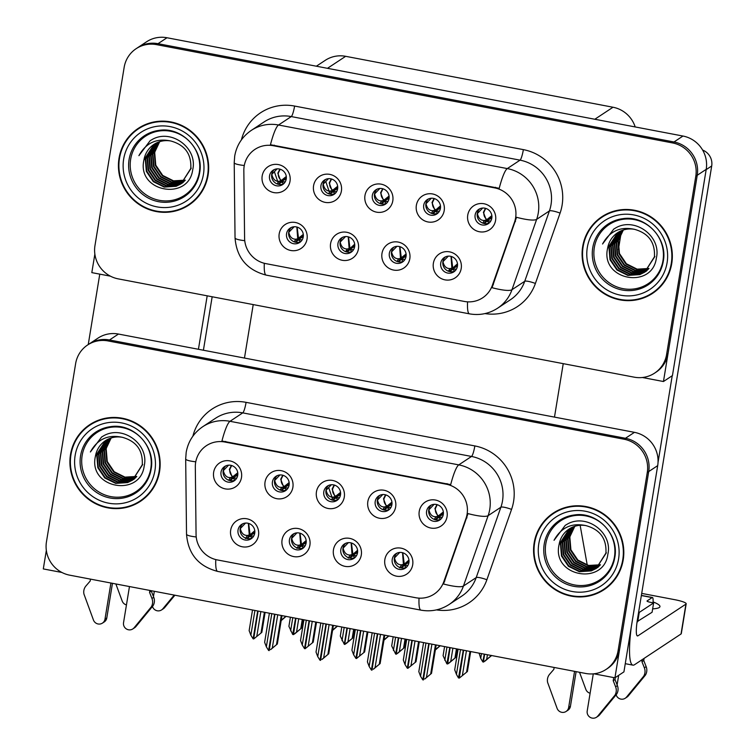 <?xml version="1.0" encoding="UTF-8"?>
<svg xmlns="http://www.w3.org/2000/svg" width="755" height="755" viewBox="0 0 755 755"><rect width="100%" height="100%" fill="white"/><g stroke="black" fill="none" stroke-linecap="round" stroke-linejoin="round"><path stroke-width="1.13" d="M323.81 491.684A8.616 8.39 -123.5 0 0 336.909 500.461A8.616 8.39 -123.5 0 0 336.721 486.192A8.616 8.39 -123.5 0 0 323.81 491.684M337.929 499.668A8.616 8.39 56.5 0 1 328.548 485.465M316.449 491.816A14.354 13.986 -123.5 0 0 328.066 508.464A14.354 13.986 -123.5 0 0 344.28 497.111A14.354 13.986 -123.5 0 0 332.653 480.463A14.354 13.986 -123.5 0 0 316.449 491.816M340.826 549.593A8.616 8.39 -123.5 0 0 353.925 558.37A8.616 8.39 -123.5 0 0 353.736 544.091A8.616 8.39 -123.5 0 0 340.826 549.593M354.944 557.567A8.616 8.39 56.5 0 1 345.564 543.364M333.465 549.716A14.354 13.986 -123.5 0 0 345.082 566.363A14.354 13.986 -123.5 0 0 361.296 555.019A14.354 13.986 -123.5 0 0 349.669 538.372A14.354 13.986 -123.5 0 0 333.465 549.716M375.207 501.48A8.616 8.39 -123.5 0 0 388.306 510.257A8.616 8.39 -123.5 0 0 388.108 495.978A8.616 8.39 -123.5 0 0 375.207 501.48M389.325 509.455A8.616 8.39 56.5 0 1 379.935 495.252M367.836 501.603A14.354 13.986 -123.5 0 0 379.463 518.251A14.354 13.986 -123.5 0 0 395.667 506.907A14.354 13.986 -123.5 0 0 384.05 490.259A14.354 13.986 -123.5 0 0 367.836 501.603M426.594 511.267A8.616 8.39 -123.5 0 0 439.693 520.044A8.616 8.39 -123.5 0 0 439.504 505.765A8.616 8.39 -123.5 0 0 426.594 511.267M440.712 519.251A8.616 8.39 56.5 0 1 431.332 505.048M419.233 511.39A14.354 13.986 -123.5 0 0 430.86 528.047A14.354 13.986 -123.5 0 0 447.064 516.694A14.354 13.986 -123.5 0 0 435.446 500.046A14.354 13.986 -123.5 0 0 419.233 511.39M272.413 481.898A8.616 8.39 -123.5 0 0 285.513 490.674A8.616 8.39 -123.5 0 0 285.324 476.396A8.616 8.39 -123.5 0 0 272.413 481.898M286.532 489.872A8.616 8.39 56.5 0 1 277.151 475.669M265.052 482.02A14.354 13.986 -123.5 0 0 276.679 498.668A14.354 13.986 -123.5 0 0 292.883 487.324A14.354 13.986 -123.5 0 0 281.256 470.676A14.354 13.986 -123.5 0 0 265.052 482.02M221.026 472.111A8.616 8.39 -123.5 0 0 234.126 480.888A8.616 8.39 -123.5 0 0 233.927 466.609A8.616 8.39 -123.5 0 0 221.026 472.111M235.145 480.086A8.616 8.39 56.5 0 1 225.754 465.882M213.656 472.234A14.354 13.986 -123.5 0 0 225.283 488.881A14.354 13.986 -123.5 0 0 241.487 477.537A14.354 13.986 -123.5 0 0 229.869 460.89A14.354 13.986 -123.5 0 0 213.656 472.234M238.042 530.01A8.616 8.39 -123.5 0 0 251.141 538.787A8.616 8.39 -123.5 0 0 250.943 524.508A8.616 8.39 -123.5 0 0 238.042 530.01M252.161 537.985A8.616 8.39 56.5 0 1 242.77 523.781M230.681 530.133A14.354 13.986 -123.5 0 0 242.298 546.78A14.354 13.986 -123.5 0 0 258.503 535.437A14.354 13.986 -123.5 0 0 246.885 518.789A14.354 13.986 -123.5 0 0 230.681 530.133M289.429 539.797A8.616 8.39 -123.5 0 0 302.529 548.574A8.616 8.39 -123.5 0 0 302.34 534.304A8.616 8.39 -123.5 0 0 289.429 539.797M303.548 547.781A8.616 8.39 56.5 0 1 294.167 533.577M282.068 539.929A14.354 13.986 -123.5 0 0 293.695 556.577A14.354 13.986 -123.5 0 0 309.899 545.223A14.354 13.986 -123.5 0 0 298.282 528.576A14.354 13.986 -123.5 0 0 282.068 539.929M392.223 559.38A8.616 8.39 -123.5 0 0 405.322 568.156A8.616 8.39 -123.5 0 0 405.133 553.877A8.616 8.39 -123.5 0 0 392.223 559.38M406.341 567.364A8.616 8.39 56.5 0 1 396.951 553.16M384.861 559.502A14.354 13.986 -123.5 0 0 396.479 576.159A14.354 13.986 -123.5 0 0 412.692 564.806A14.354 13.986 -123.5 0 0 401.065 548.158A14.354 13.986 -123.5 0 0 384.861 559.502M195.649 462.447A25.84 25.179 -123.5 0 0 195.319 466.901L196.064 534.408A25.84 25.179 -123.5 0 0 217.327 559.927L415.769 597.734A25.84 25.179 -123.5 0 0 434.144 594.091A25.84 25.179 -123.5 0 0 443.846 581.605L465.995 518.458A25.84 25.179 -123.5 0 0 446.167 484.191L224.82 442.024A25.84 25.179 -123.5 0 0 206.445 445.658A25.84 25.179 -123.5 0 0 195.649 462.447M46.338 550.386L43.299 568.921L61.872 572.46M593.883 673.8L614.938 677.811L648.715 471.573A28.718 27.982 -123.5 0 0 625.461 438.277L109.484 339.986A28.718 27.982 -123.5 0 0 89.071 344.025A28.718 27.982 -123.5 0 1 109.484 339.986L625.461 438.277A28.718 27.982 -123.5 0 1 648.715 471.573L619.525 649.819A28.718 27.982 -123.5 0 1 607.52 668.477L606.086 669.421A28.718 27.982 -123.5 0 0 618.081 650.772L647.271 472.526A28.718 27.982 -123.5 0 0 624.026 439.221L108.05 340.93A28.718 27.982 -123.5 0 0 87.637 344.969A28.718 27.982 -123.5 0 0 75.632 363.627L46.451 541.873A28.718 27.982 -123.5 0 0 69.696 575.168L585.672 673.46A28.718 27.982 -123.5 0 0 606.086 669.421M614.938 677.811L623.923 671.874L657.69 465.637A28.718 27.982 -123.5 0 0 634.445 432.341L118.469 334.05A28.718 27.982 -123.5 0 0 98.056 338.089L87.637 344.969M405.331 566.09L403.84 565.806M302.547 546.507L301.056 546.224M251.151 536.72L249.66 536.437M234.144 478.812L232.644 478.528M285.532 488.608L284.031 488.325M439.712 517.977L438.211 517.694M388.325 508.19L386.824 507.898M353.944 556.293L352.443 556.01M336.928 498.394L335.428 498.111M253.218 304.595L244.469 358.049M580.142 525.291L587.248 565.127M372.328 195.394A8.616 8.39 -123.5 0 0 385.427 204.171A8.616 8.39 -123.5 0 0 385.239 189.892A8.616 8.39 -123.5 0 0 372.328 195.394M386.447 203.369A8.616 8.39 56.5 0 1 377.066 189.165M364.967 195.517A14.354 13.986 -123.5 0 0 376.594 212.164A14.354 13.986 -123.5 0 0 392.798 200.821A14.354 13.986 -123.5 0 0 381.171 184.173A14.354 13.986 -123.5 0 0 364.967 195.517M389.344 253.293A8.616 8.39 -123.5 0 0 402.443 262.07A8.616 8.39 -123.5 0 0 402.255 247.791A8.616 8.39 -123.5 0 0 389.344 253.293M403.463 261.268A8.616 8.39 56.5 0 1 394.082 247.064M381.983 253.416A14.354 13.986 -123.5 0 0 393.61 270.064A14.354 13.986 -123.5 0 0 409.814 258.72A14.354 13.986 -123.5 0 0 398.196 242.072A14.354 13.986 -123.5 0 0 381.983 253.416M423.725 205.181A8.616 8.39 -123.5 0 0 436.824 213.958A8.616 8.39 -123.5 0 0 436.635 199.679A8.616 8.39 -123.5 0 0 423.725 205.181M437.843 213.155A8.616 8.39 56.5 0 1 428.462 198.961M416.364 205.303A14.354 13.986 -123.5 0 0 427.981 221.961A14.354 13.986 -123.5 0 0 444.195 210.607A14.354 13.986 -123.5 0 0 432.568 193.959A14.354 13.986 -123.5 0 0 416.364 205.303M475.121 214.967A8.616 8.39 -123.5 0 0 488.221 223.744A8.616 8.39 -123.5 0 0 488.023 209.475A8.616 8.39 -123.5 0 0 475.121 214.967M489.24 222.952A8.616 8.39 56.5 0 1 479.85 208.748M467.751 215.099A14.354 13.986 -123.5 0 0 479.378 231.747A14.354 13.986 -123.5 0 0 495.582 220.403A14.354 13.986 -123.5 0 0 483.964 203.746A14.354 13.986 -123.5 0 0 467.751 215.099M320.941 185.598A8.616 8.39 -123.5 0 0 334.031 194.375A8.616 8.39 -123.5 0 0 333.842 180.105A8.616 8.39 -123.5 0 0 320.941 185.598M335.06 193.582A8.616 8.39 56.5 0 1 325.669 179.379M313.57 185.73A14.354 13.986 -123.5 0 0 325.197 202.378A14.354 13.986 -123.5 0 0 341.402 191.024A14.354 13.986 -123.5 0 0 329.784 174.377A14.354 13.986 -123.5 0 0 313.57 185.73M269.544 175.811A8.616 8.39 -123.5 0 0 282.644 184.588A8.616 8.39 -123.5 0 0 282.455 170.309A8.616 8.39 -123.5 0 0 269.544 175.811M283.663 183.786A8.616 8.39 56.5 0 1 274.273 169.582M262.183 175.934A14.354 13.986 -123.5 0 0 273.801 192.582A14.354 13.986 -123.5 0 0 290.014 181.238A14.354 13.986 -123.5 0 0 278.387 164.59A14.354 13.986 -123.5 0 0 262.183 175.934M286.56 233.71A8.616 8.39 -123.5 0 0 299.659 242.487A8.616 8.39 -123.5 0 0 299.471 228.208A8.616 8.39 -123.5 0 0 286.56 233.71M300.679 241.694A8.616 8.39 56.5 0 1 291.298 227.491M279.199 233.842A14.354 13.986 -123.5 0 0 290.817 250.49A14.354 13.986 -123.5 0 0 307.03 239.137A14.354 13.986 -123.5 0 0 295.403 222.489A14.354 13.986 -123.5 0 0 279.199 233.842M337.957 243.497A8.616 8.39 -123.5 0 0 351.056 252.283A8.616 8.39 -123.5 0 0 350.858 238.004A8.616 8.39 -123.5 0 0 337.957 243.497M352.075 251.481A8.616 8.39 56.5 0 1 342.685 237.278M330.586 243.629A14.354 13.986 -123.5 0 0 342.213 260.277A14.354 13.986 -123.5 0 0 358.417 248.933A14.354 13.986 -123.5 0 0 346.8 232.285A14.354 13.986 -123.5 0 0 330.586 243.629M440.741 263.08A8.616 8.39 -123.5 0 0 453.84 271.857A8.616 8.39 -123.5 0 0 453.651 257.587A8.616 8.39 -123.5 0 0 440.741 263.08M454.859 271.064A8.616 8.39 56.5 0 1 445.478 256.86M433.379 263.212A14.354 13.986 -123.5 0 0 444.997 279.86A14.354 13.986 -123.5 0 0 461.211 268.506A14.354 13.986 -123.5 0 0 449.584 251.859A14.354 13.986 -123.5 0 0 433.379 263.212M244.167 166.157A25.84 25.179 -123.5 0 0 243.837 170.602L244.592 238.108A25.84 25.179 -123.5 0 0 265.845 263.627L464.287 301.434A25.84 25.179 -123.5 0 0 482.662 297.8A25.84 25.179 -123.5 0 0 492.364 285.305L514.514 222.168A25.84 25.179 -123.5 0 0 494.695 187.891L273.348 145.724A25.84 25.179 -123.5 0 0 254.973 149.367A25.84 25.179 -123.5 0 0 244.167 166.157M94.856 254.086L91.817 272.621L110.39 276.16M642.401 377.509L663.456 381.52L697.233 175.273A28.718 27.982 -123.5 0 0 673.988 141.978L158.012 43.686A28.718 27.982 -123.5 0 0 137.589 47.725A28.718 27.982 -123.5 0 1 158.012 43.686L673.988 141.978A28.718 27.982 -123.5 0 1 697.233 175.273L668.043 353.519A28.718 27.982 -123.5 0 1 656.048 372.177L654.604 373.13A28.718 27.982 -123.5 0 0 666.608 354.473L695.799 176.226A28.718 27.982 -123.5 0 0 672.545 142.931L156.568 44.639A28.718 27.982 -123.5 0 0 136.155 48.679A28.718 27.982 -123.5 0 0 124.16 67.327L94.97 245.573A28.718 27.982 -123.5 0 0 118.214 278.869L634.191 377.17A28.718 27.982 -123.5 0 0 654.604 373.13M663.456 381.52L672.441 375.584L706.218 169.337A28.718 27.982 -123.5 0 0 682.964 136.042L166.987 37.75A28.718 27.982 -123.5 0 0 146.574 41.789L136.155 48.679M316.364 66.204L325.226 60.353A28.718 27.982 56.5 0 1 345.648 56.314L613.003 107.238A28.718 27.982 56.5 0 1 635.2 126.944M621.016 233.578L618.402 249.556M453.764 269.771L452.349 269.507M350.981 250.198L349.556 249.924M299.584 240.401L298.168 240.137M282.615 182.512L281.153 182.229M334.012 192.298L332.549 192.025M488.192 221.668L486.73 221.394M436.796 211.881L435.333 211.608M402.368 259.984L400.952 259.711M385.399 202.095L383.946 201.811M70.508 454.548A45.942 44.771 -123.5 0 0 90.713 500.848A45.942 44.771 -123.5 0 0 140.364 501.367A45.942 44.771 -123.5 0 0 159.56 471.516A45.942 44.771 -123.5 0 0 139.354 425.225A45.942 44.771 -123.5 0 0 89.703 424.706A45.942 44.771 -123.5 0 0 70.508 454.548M129.945 505.907A45.942 44.771 -123.5 0 0 141.081 500.886M534.163 542.873A45.942 44.771 -123.5 0 0 554.368 589.164A45.942 44.771 -123.5 0 0 604.019 589.693A45.942 44.771 -123.5 0 0 623.215 559.842A45.942 44.771 -123.5 0 0 603.009 513.551A45.942 44.771 -123.5 0 0 553.358 513.032A45.942 44.771 -123.5 0 0 534.163 542.873M593.6 594.232A45.942 44.771 -123.5 0 0 604.736 589.211M221.932 441.024L450.697 484.606A33.503 5.464 -79.2 0 1 458.766 464.882A38.288 37.306 56.5 0 1 489.759 509.276A38.288 37.306 56.5 0 1 488.136 515.646L463.457 586.012A38.288 37.306 56.5 0 1 449.083 604.51L461.834 596.082A38.288 37.306 -123.5 0 0 476.207 577.584L500.886 507.218A38.288 37.306 -123.5 0 0 502.519 500.848A38.288 37.306 -123.5 0 0 471.516 456.454L242.751 412.872A38.288 37.306 -123.5 0 0 215.534 418.261L202.774 426.688A38.288 37.306 56.5 0 1 230.001 421.299A33.503 5.464 100.8 0 0 221.932 441.024M192.884 436.182A47.858 46.631 56.5 0 1 246.083 402.349L474.848 445.931A47.858 46.631 56.5 0 1 513.589 501.424A47.858 46.631 56.5 0 1 511.56 509.398A9.57 1.727 -160.7 0 0 500.886 507.218L488.136 515.646A33.503 6.059 19.3 0 1 468.015 513.598L443.515 584.002A33.503 6.059 19.3 0 0 463.457 586.012L476.207 577.584A9.57 1.727 -160.7 0 1 486.881 579.755A47.858 46.631 56.5 0 1 436.466 609.889M554.085 512.56A45.942 44.771 -123.5 0 0 545.091 520.827M90.421 424.234A45.942 44.771 -123.5 0 0 81.436 432.502M119.026 158.257A45.942 44.771 -123.5 0 0 139.231 204.548A45.942 44.771 -123.5 0 0 188.882 205.067A45.942 44.771 -123.5 0 0 208.078 175.217A45.942 44.771 -123.5 0 0 187.872 128.926A45.942 44.771 -123.5 0 0 138.222 128.407A45.942 44.771 -123.5 0 0 119.026 158.257M178.463 209.607A45.942 44.771 -123.5 0 0 189.599 204.586M582.681 246.583A45.942 44.771 -123.5 0 0 602.896 292.874A45.942 44.771 -123.5 0 0 652.537 293.393A45.942 44.771 -123.5 0 0 671.742 263.542A45.942 44.771 -123.5 0 0 651.527 217.251A45.942 44.771 -123.5 0 0 601.877 216.732A45.942 44.771 -123.5 0 0 582.681 246.583M642.118 297.932A45.942 44.771 -123.5 0 0 653.254 292.912M270.45 144.734L499.215 188.306A33.503 5.464 -79.2 0 1 507.284 168.582A38.288 37.306 56.5 0 1 538.277 212.976A38.288 37.306 56.5 0 1 536.654 219.356L511.975 289.712A38.288 37.306 56.5 0 1 497.602 308.21L510.361 299.782A38.288 37.306 -123.5 0 0 524.734 281.285L549.413 210.928A38.288 37.306 -123.5 0 0 551.037 204.548A38.288 37.306 -123.5 0 0 520.044 160.154L291.27 116.572A38.288 37.306 -123.5 0 0 264.052 121.961L251.302 130.388A38.288 37.306 56.5 0 1 278.519 125A33.503 5.464 100.8 0 0 270.45 144.734M241.402 139.883A47.858 46.631 56.5 0 1 294.601 106.059L523.366 149.632A47.858 46.631 56.5 0 1 562.107 205.133A47.858 46.631 56.5 0 1 560.078 213.099A9.57 1.727 -160.7 0 0 549.413 210.928L536.654 219.356A33.503 6.059 19.3 0 1 516.533 217.298L492.034 287.702A33.503 6.059 19.3 0 0 511.975 289.712L524.734 281.285A9.57 1.727 -160.7 0 1 535.399 283.455A47.858 46.631 56.5 0 1 484.984 313.589M602.603 216.26A45.942 44.771 -123.5 0 0 593.619 224.537M138.948 127.935A45.942 44.771 -123.5 0 0 129.964 136.211M399.64 567.873L401.452 567.524L403.444 564.457L402.528 552.707M399.744 552.443L394.525 557.926C395.554 562.617 397.923 564.919 401.632 564.816L404.274 564.145L408.965 560.097M408.983 562.116L405.001 564.759L405.161 565.486L407.945 565.344M402.83 552.792L404.274 564.145L401.452 567.524M405.001 564.759L408.993 561.975M402.16 567.25L405.01 564.797M405.935 563.994L409.031 561.314M408.191 562.815L405.275 564.334M424.688 678.99L431.511 673.375L436.163 644.978M429.123 643.637L423.376 679.962M431.907 644.175L426.471 677.348M435.446 644.846L430.69 673.922M424.81 679.009L431.511 673.375M425.971 643.043L420.535 676.225L422.809 679.859L428.755 643.571M423.574 642.581L418.817 671.657L420.535 676.225M460.493 649.611L456.435 674.375L458.511 677.971L463.268 650.149M467.411 671.525L459.276 678.113L467.411 671.525L470.686 651.556M463.645 650.215L459.276 678.113M458.096 649.158L454.718 669.808L456.435 674.375M462.371 675.508L466.43 650.744M469.969 651.423L466.59 672.073M439.391 516.675L436.541 519.138L434.814 519.61M435.833 519.412L437.825 516.345L436.012 516.694C432.445 516.986 430.076 514.693 428.897 509.814L434.144 504.331M442.336 517.203L439.552 517.383L439.382 516.637L443.364 513.947M436.937 504.604L434.908 508.634L437.825 516.345L443.336 511.947M443.374 513.806L439.382 516.637M443.402 513.202L440.307 515.882M439.655 516.222L442.477 514.75M348.253 558.087L350.056 557.728L352.057 554.67L351.132 542.911M348.348 542.656L343.129 548.13C344.157 552.83 346.536 555.123 350.245 555.029L352.878 554.359L357.568 550.301M357.587 552.32L353.604 554.963L354.359 557.803L353.774 555.708L356.549 555.548M351.434 542.996L352.878 554.359L350.056 557.728M353.604 554.963L357.596 552.188M350.764 557.464L353.614 555M354.539 554.208L357.634 551.527M356.804 553.019L353.887 554.548M373.291 669.194L380.124 663.579L384.767 635.191M377.726 633.851L371.979 670.176M380.511 634.379L375.075 667.562M384.059 635.059L379.293 664.126M373.423 669.223L380.124 663.579M374.574 633.247L369.138 666.429L371.413 670.062L377.358 633.775M372.177 632.794L367.421 661.861L369.138 666.429M296.857 548.29L298.669 547.941L300.66 544.884L299.744 533.124M296.951 532.86L291.732 538.343C292.77 543.043 295.139 545.337 298.848 545.233L301.49 544.563L306.171 540.514M306.19 542.534L302.208 545.176L302.377 545.903L305.152 545.761M300.046 533.209L301.49 544.563L298.669 547.941M302.208 545.176L306.209 542.392M299.376 547.677L302.217 545.214M303.142 544.412L306.237 541.741M305.407 543.232L302.491 544.761M321.894 659.408L328.727 653.792L333.38 625.404M326.339 624.064L320.592 660.38M329.114 624.593L323.687 657.775M332.662 625.263L327.897 654.34M322.026 659.436L328.727 653.792M323.178 623.46L317.751 656.642L320.026 660.276L325.962 623.989M320.79 623.007L316.024 652.075L317.751 656.642M245.46 538.504L247.272 538.155L249.263 535.087L248.348 523.328M245.554 523.073L240.345 528.557C241.373 533.247 243.742 535.55 247.451 535.446L250.094 534.776L254.784 530.718M254.803 532.737L250.82 535.38L251.575 538.23L250.99 536.125L253.765 535.965M248.65 523.423L250.094 534.776L247.272 538.155M250.82 535.38L254.812 532.605M247.98 537.881L250.83 535.427M251.755 534.625L254.85 531.945M254.01 533.436L251.094 534.965M270.507 649.621L277.33 644.006L281.983 615.608M274.943 614.268L269.195 650.593M277.727 614.797L272.291 647.979M281.266 615.476L276.509 644.543M270.63 649.64L277.33 644.006M271.791 613.673L266.355 646.846L268.629 650.48L274.575 614.202M269.393 613.211L264.637 642.288L266.355 646.846M409.097 639.825L405.039 664.579L407.313 668.213L411.881 640.353M416.024 661.739L407.879 668.326L416.024 661.739L419.289 641.769M412.249 640.429L407.879 668.326M406.7 639.372L403.321 660.021L405.039 664.579M410.975 665.712L415.033 640.957M418.572 641.627L415.193 662.277M387.995 506.888L385.144 509.351L383.417 509.814M384.437 509.616L386.428 506.548L384.616 506.907C381.048 507.2 378.68 504.897 377.509 500.018L382.747 494.544M390.939 507.417L388.155 507.587L387.985 506.85L391.968 504.151M385.541 494.808L383.521 498.847L386.428 506.548L391.939 502.151M391.977 504.019L387.985 506.85M392.015 503.415L388.919 506.095M388.268 506.435L391.081 504.963M357.7 630.038L353.651 654.793L355.926 658.426L360.484 630.567M364.627 651.942L356.492 658.53L364.627 651.942L367.893 631.973M360.852 630.633L356.492 658.53M355.312 629.576L351.924 650.225L353.651 654.793M359.588 655.925L363.636 631.171M367.185 631.841L363.797 652.49M336.598 497.101L333.748 499.565L332.021 500.027M333.04 499.829L335.031 496.762L333.219 497.12C329.661 497.403 327.283 495.11 326.113 490.231L331.351 484.748M339.542 497.63L336.758 497.8L336.588 497.064L340.571 494.365M334.154 485.021L332.125 489.051L335.031 496.762L340.552 492.364M340.59 494.223L336.588 497.064M340.618 493.628L337.523 496.299M336.872 496.639L339.684 495.167M306.303 620.242L302.255 645.006L304.529 648.639L309.088 620.77M313.231 642.156L305.095 648.743L313.231 642.156L316.505 622.186M309.465 620.846L305.095 648.743M303.916 619.789L300.537 640.438L302.255 645.006M308.191 646.129L312.249 621.374M315.788 622.054L312.41 642.703M285.211 487.305L282.361 489.769L280.634 490.231M281.643 490.042L283.644 486.975L281.832 487.324C278.265 487.617 275.896 485.323 274.716 480.444L279.963 474.961M288.155 487.834L285.371 488.013L285.201 487.268L289.184 484.568M282.757 475.225L280.728 479.265L283.644 486.975L289.156 482.577M289.193 484.436L285.201 487.268M289.222 483.832L286.126 486.513M285.475 486.852L288.297 485.38M254.916 610.455L250.858 635.21L253.133 638.843L257.7 610.984M261.843 632.36L253.699 638.957L261.843 632.36L265.109 612.399M258.068 611.059L253.699 638.957M252.519 610.002L249.141 630.651L250.858 635.21M256.794 636.342L260.852 611.588M264.392 612.258L261.013 632.907M233.814 477.519L230.964 479.982L229.237 480.444M230.256 480.246L232.247 477.179L230.435 477.537C226.868 477.821 224.499 475.527 223.329 470.648L228.567 465.174M236.759 478.047L233.974 478.217L233.805 477.481L237.787 474.782M231.36 465.439L229.341 469.468L232.247 477.179L237.759 472.781M237.797 474.65L233.805 477.481M237.834 474.046L234.739 476.716M234.088 477.066L236.9 475.593M444.582 646.582L443.091 655.699L446.884 663.862L449.753 647.573M450.122 647.639L447.649 664.004L455.784 657.416L457.171 648.979M448.961 663.032L447.649 664.004M446.969 647.044L444.808 660.266M455.784 657.416L449.083 663.06M452.906 648.167L450.744 661.399M456.454 648.847L454.963 657.964M457.502 265.76L453.444 268.506L453.613 269.233L456.454 269.063M448.31 256.143L442.968 261.674C444.006 266.373 446.375 268.667 450.084 268.563L451.896 268.214L451.028 256.398M449.027 271.441L457.483 263.788M453.444 268.506L457.521 265.628M451.33 256.483L452.726 267.893L449.905 271.272M456.643 266.562L453.727 268.091M450.612 271.007L453.453 268.544M454.378 267.742L457.549 265.005M482.681 208.031L477.386 213.542C478.557 218.421 480.926 220.715 484.493 220.422L482.756 223.102M487.872 220.403L485.021 222.867L483.37 223.32M490.844 220.922L488.032 221.111L487.862 220.366L491.883 217.619M488.032 221.111L488.617 223.197L488.032 221.111M485.446 208.304L483.398 212.363L486.305 220.073L484.493 220.422M491.901 217.487L487.862 220.366M484.314 223.14L486.305 220.073L491.854 215.637M491.93 216.902L488.796 219.611M488.145 219.95L490.958 218.478M490.976 655.425L490.873 656.019L491.599 655.538M484.87 661.087L491.703 655.472M479.104 653.16L480.718 658.322L482.804 661.918L484.276 654.151M484.644 654.217L483.37 662.031L487.211 659.257L485.003 661.116M483.559 662.069L486.664 659.455L487.428 654.745M486.664 659.455L490.873 656.019M481.492 653.613L480.718 658.322M99.773 274.141L88.241 344.573M207.191 295.828L198.433 349.282M203.406 350.226L212.164 296.772M653.084 601.914A38.288 5.927 -170.7 0 1 659.955 606.624A38.288 5.927 -170.7 0 1 652.65 608.86M563.239 363.646L554.481 417.109M672.224 375.726L658.039 462.371M685.927 604.113A14.354 2.227 9.3 0 0 686.182 603.783L681.293 633.643A14.354 2.227 -170.7 0 1 681.038 633.973L685.927 604.113L637.966 635.804A19.139 3.124 -79.2 0 1 637.437 635.946A19.139 3.124 -79.2 0 1 637.428 619.515L711.701 165.977L706.17 169.63M631.293 626.829A57.427 9.371 100.8 0 0 632.935 665.146A57.427 9.371 100.8 0 0 634.511 664.721L681.038 633.973M686.182 603.783A14.354 2.227 9.3 0 0 674.706 599.678L641.712 593.392M702.622 150.056A14.354 13.986 56.5 0 1 711.701 165.977M393.185 636.795L391.694 645.912L395.686 654.104L398.357 637.777M398.734 637.852L396.252 654.217L404.397 647.63L405.775 639.192M397.564 653.245L396.252 654.217M395.582 637.248L393.412 650.47M404.397 647.63L397.687 653.264M401.518 638.381L399.348 651.603M405.058 639.06L403.566 648.167M406.114 255.973L402.056 258.72L402.217 259.446L405.058 259.276M396.913 246.357L391.581 251.887C392.609 256.577 394.978 258.88 398.687 258.776L400.499 258.418L399.64 246.611M397.64 261.655L398.508 261.485L400.499 258.418L406.086 253.991M402.056 258.72L406.124 255.841M399.933 246.696L401.33 258.106L398.508 261.485M405.246 256.775L402.33 258.295M399.216 261.211L402.066 258.757M402.991 257.955L406.152 255.218M341.788 627.009L340.297 636.116L344.299 644.317L346.97 627.99M347.338 628.066L344.667 644.392L353 637.833L354.378 629.406M346.168 643.449L344.856 644.421M344.186 627.462L342.015 640.684M353 637.833L346.3 643.477M350.122 628.594L347.961 641.816M353.67 629.264L352.17 638.381M354.718 246.187L350.66 248.923L350.83 249.66L353.661 249.48M345.526 236.56L340.184 242.091C341.213 246.791 343.591 249.084 347.3 248.98L349.112 248.631L348.244 236.825M346.243 251.859L354.699 244.205M350.66 248.923L354.727 246.045M348.546 236.91L349.933 248.32L347.111 251.689M353.859 246.979L350.943 248.508M347.819 251.424L350.669 248.961M351.594 248.168L354.765 245.422M290.401 617.212L288.901 626.329L292.704 634.493L295.573 618.203M295.941 618.269L293.468 634.634L301.604 628.047L302.982 619.61M294.78 633.662L293.468 634.634M292.789 617.665L290.628 630.897M301.604 628.047L294.903 633.681M298.725 618.798L296.564 632.02M302.274 619.477L300.783 628.594M303.321 236.39L299.263 239.137L299.433 239.863L302.274 239.694M294.129 226.774L288.787 232.304C289.826 237.004 292.194 239.297 295.903 239.193L297.715 238.835L296.847 227.029M294.846 242.072L295.724 241.902L297.715 238.835L303.302 234.409M299.263 239.137L303.34 236.258M297.149 227.113L298.546 238.523L295.724 241.902M302.462 237.193L299.546 238.712M296.432 241.628L299.273 239.175M300.197 238.372L303.368 235.636M431.294 198.244L425.99 203.746C427.17 208.625 429.538 210.919 433.106 210.636L431.36 213.316M432.926 213.344L431.973 213.533M439.457 211.126L436.635 211.315L436.475 210.579L433.634 213.08L435.739 209.965L440.458 205.851M436.635 211.315L437.22 213.41L436.635 211.315M434.05 198.508L432.002 202.566L434.908 210.277L433.106 210.636M434.361 198.593L432.502 202.378C432.153 205.511 433.238 208.04 435.739 209.965L434.908 210.277L432.917 213.344L433.634 213.08M440.505 207.691L436.475 210.579L440.495 207.833M440.533 207.115L437.4 209.814M436.749 210.154L439.57 208.691M439.58 645.629L439.486 646.233L440.203 645.751M435.342 649.989L440.307 645.685M435.267 649.668L439.486 646.233M379.897 188.448L374.593 193.959C375.773 198.839 378.142 201.132 381.709 200.849L379.963 203.529M385.088 200.821L382.238 203.284L380.577 203.737M388.061 201.34L385.248 201.528L385.078 200.783L389.099 198.036M385.248 201.528L385.833 203.623L385.248 201.528M382.662 188.722L380.605 192.78L383.521 200.49L381.709 200.849M389.108 197.904L385.078 200.783M381.53 203.557L383.521 200.49L389.07 196.064M389.136 197.319L386.003 200.028M385.352 200.368L388.174 198.895M388.183 635.842L388.089 636.437L388.816 635.965M383.946 640.202L388.91 635.899M383.87 639.872L388.089 636.437M328.5 178.661L323.206 184.173C324.376 189.043 326.745 191.345 330.312 191.053L328.576 193.733M333.691 191.034L330.841 193.497L329.189 193.95M336.664 191.543L333.852 191.732L333.682 190.996L337.702 188.25M333.852 191.732L334.437 193.827L333.852 191.732M331.266 178.926L329.218 182.993L332.125 190.704L330.312 191.053M337.721 188.118L333.682 190.996M330.133 193.761L332.125 190.704L337.674 186.268M337.749 187.533L334.616 190.241M333.965 190.581L336.777 189.109M336.796 626.055L336.692 626.65L337.419 626.169M332.559 630.416L337.523 626.103M332.483 630.085L336.692 626.65M277.113 168.875L271.809 174.377C272.989 179.256 275.358 181.549 278.925 181.266L277.179 183.946M282.294 181.247L279.444 183.71L277.793 184.154M285.277 181.757L282.455 181.946L282.285 181.209L286.315 178.463M282.455 181.946L283.04 184.041L282.455 181.946M279.869 169.139L277.821 173.197L280.728 180.907L278.925 181.266M286.324 178.322L282.285 181.209M278.737 183.975L280.728 180.907L286.277 176.481M286.353 177.736L283.219 180.445M282.568 180.785L285.39 179.312M285.399 616.259L285.305 616.863L286.022 616.382M281.162 620.619L286.126 616.316M281.086 620.289L285.305 616.863M154.313 591.288L153.454 596.544M129.464 586.559L123.537 622.696A6.115 5.955 56.5 0 0 132.833 628.924L134.626 627.735A6.115 5.955 -123.5 0 0 135.9 626.593L153.057 605.727A9.57 9.324 -123.5 0 0 153.746 597.29L151.953 598.47L149.556 592.373L149.868 590.448M110.909 583.02L104.983 619.166A6.115 5.955 56.5 0 1 93.45 620.034L83.956 594.091A9.57 9.324 -123.5 0 1 85.985 585.908L90.185 581.057L90.496 579.132M112.457 583.313L106.785 617.977L104.983 619.166M151.425 590.74L149.556 592.373M151.349 591.184L153.746 597.29M151.953 598.47A9.57 9.324 -123.5 0 1 151.264 606.916L134.107 627.783A6.115 5.955 56.5 0 1 132.833 628.924M151.264 606.916L153.057 605.727M148.471 610.436L150.273 609.247M174.207 595.082L162.844 608.785A6.115 5.955 56.5 0 1 161.579 609.927L163.373 608.747A6.115 5.955 -123.5 0 0 164.647 607.605L174.905 595.214M102.435 623.13L104.228 621.95A6.115 5.955 -123.5 0 0 106.785 617.977M126.453 604.915A6.115 5.955 56.5 0 1 122.187 601.046L115.874 583.964M161.579 609.927A6.115 5.955 56.5 0 1 152.472 606.473M618.675 675.347L617.109 684.87M593.279 673.856L587.201 711.021A6.115 5.955 56.5 0 0 596.488 717.25L598.29 716.061A6.115 5.955 -123.5 0 0 599.555 714.919L616.712 694.053A9.57 9.324 -123.5 0 0 617.401 685.615L615.608 686.795L613.211 680.699L613.721 677.584M574.564 671.346L568.647 707.492A6.115 5.955 56.5 0 1 557.105 708.36L547.611 682.416A9.57 9.324 -123.5 0 1 549.64 674.234L553.84 669.383L554.151 667.458M576.112 671.639L570.44 706.303L568.647 707.492M637.107 621.639L652.094 612.258L653.622 602.924L650.838 602.396A4.785 0.746 -170.7 0 1 647.016 601.027A4.785 0.746 -170.7 0 1 647.101 600.914L652.131 597.592L641.354 595.544M615.325 677.556L615.004 679.509L613.211 680.699M615.004 679.509L617.401 685.615M615.608 686.795A9.57 9.324 -123.5 0 1 614.919 695.242L597.762 716.108A6.115 5.955 56.5 0 1 596.488 717.25M614.919 695.242L616.712 694.053M612.126 698.762L613.928 697.573M638.607 612.296L639.249 612.418L637.72 621.752M639.249 612.418L653.622 602.924M644.1 658.388L643.751 660.512L641.948 661.701L642.297 659.577M653.018 602.811A11.485 1.878 100.8 0 0 652.443 597.507A11.485 1.878 100.8 0 0 652.131 597.592M643.751 660.512L646.148 666.618L644.355 667.807L641.948 661.701M616.127 694.798A6.115 5.955 56.5 0 0 626.508 697.11L643.666 676.244L645.459 675.064A9.57 9.324 -123.5 0 0 646.148 666.618M645.459 675.064L628.302 695.931A6.115 5.955 -123.5 0 1 627.027 697.073L625.234 698.252M566.09 711.455L567.883 710.276A6.115 5.955 -123.5 0 0 570.44 706.303M590.108 693.241A6.115 5.955 56.5 0 1 585.842 689.372L579.529 672.29M643.666 676.244A9.57 9.324 -123.5 0 0 644.355 667.807M640.872 679.764L642.665 678.585M150.792 468.628A35.419 34.513 56.5 0 1 110.815 496.611A35.419 34.513 56.5 0 1 82.144 455.548A35.419 34.513 56.5 0 1 122.121 427.557A35.419 34.513 56.5 0 1 150.792 468.628M70.97 454.642A45.47 44.3 56.5 0 1 89.968 425.103A45.47 44.3 56.5 0 1 139.099 425.622A45.47 44.3 56.5 0 1 159.097 471.431A45.47 44.3 56.5 0 1 140.1 500.971A45.47 44.3 56.5 0 1 90.968 500.452A45.47 44.3 56.5 0 1 70.97 454.642M89.968 425.103L91.402 424.15A45.47 44.3 56.5 0 1 101.557 419.214M95.432 456.246A23.933 23.32 -123.5 0 1 105.436 440.693A23.933 23.32 -123.5 0 1 122.442 437.334C108.163 434.219 97.48 439.099 90.383 451.971L101.604 437.013L104.02 435.588C123.14 424.933 149.367 444.478 144.186 466.014C140.26 497.762 87.873 488.381 95.432 456.246L105.549 440.618M136.627 476.65L124.669 477.462L113.75 472.026L106.814 461.777L105.766 449.414L111.164 437.975M136.806 476.443L124.971 477.132L114.203 471.733L107.257 461.475L106.21 449.121A23.933 23.32 56.5 0 1 111.334 437.919M135.862 477.443L122.886 478.651L111.957 473.215L105.011 462.957L103.963 450.603L110.117 438.325M136.051 477.254L123.339 478.349L112.401 472.923L105.464 462.664L104.416 450.31L110.372 438.23M135.07 478.198L133.05 479.019L121.093 479.84L110.154 474.404L103.218 464.146L102.17 451.792L109.097 438.731M135.268 478.009L133.503 478.717L121.546 479.538L110.608 474.102L103.662 463.853L102.623 451.49L109.352 438.627M134.239 478.897L131.257 480.208L119.299 481.02L108.361 475.593L101.425 465.335L100.377 452.981L108.116 439.174M134.447 478.727L131.7 479.906L119.743 480.727L108.814 475.291L101.868 465.033L100.821 452.679L108.361 439.061M134.296 478.991L133.616 479.416M133.39 479.557L129.454 481.397L117.497 482.209L106.568 476.773L99.622 466.524L98.575 454.161L107.163 439.665M134.522 478.84L133.833 479.265M133.607 479.397L129.907 481.095L117.95 481.916L107.012 476.481L100.075 466.222L99.028 453.868L107.399 439.533M122.442 437.334C136.457 441.298 143.063 450.442 142.27 464.778L132.502 480.171L127.661 482.577L115.704 483.398L104.766 477.962L97.829 467.713L96.782 455.35L106.228 440.193M142.714 464.485L132.502 480.171M132.729 480.02L128.114 482.285L116.157 483.106L105.219 477.67L98.273 467.411L97.225 455.057L106.455 440.061M150.066 492.619A45.47 44.3 56.5 0 1 141.534 500.018L140.1 500.971M90.383 451.971L101.604 437.022M199.311 172.329A35.419 34.513 56.5 0 1 159.333 200.32A35.419 34.513 56.5 0 1 130.662 159.248A35.419 34.513 56.5 0 1 170.649 131.257A35.419 34.513 56.5 0 1 199.311 172.329M119.488 158.342A45.47 44.3 56.5 0 1 138.486 128.803A45.47 44.3 56.5 0 1 187.618 129.322A45.47 44.3 56.5 0 1 207.616 175.132A45.47 44.3 56.5 0 1 188.618 204.671A45.47 44.3 56.5 0 1 139.486 204.152A45.47 44.3 56.5 0 1 119.488 158.342M138.486 128.803L139.92 127.859A45.47 44.3 56.5 0 1 150.075 122.914M143.95 159.947A23.933 23.32 -123.5 0 1 153.954 144.403A23.933 23.32 -123.5 0 1 170.97 141.034C156.691 137.92 145.998 142.799 138.901 155.672L150.122 140.723L152.538 139.288C171.659 128.643 197.886 148.178 192.714 169.715C188.778 201.472 136.391 192.091 143.95 159.947L154.067 144.318M185.145 180.351L173.197 181.162L162.268 175.736L155.332 165.477L154.284 153.123L159.682 141.676M185.334 180.152L173.499 180.832L162.721 175.434L155.775 165.175L154.728 152.821A23.933 23.32 56.5 0 1 159.862 141.619M184.38 181.153L171.413 182.351L160.475 176.915L153.539 166.666L152.491 154.303L158.635 142.034M184.579 180.955L171.857 182.059L160.928 176.623L153.982 166.364L152.935 154.011L158.899 141.94M183.588 181.898L181.568 182.719L169.611 183.54L158.682 178.105L151.736 167.846L150.689 155.492L157.625 142.431M183.786 181.719L182.021 182.427L170.064 183.238L159.126 177.812L152.189 167.553L151.142 155.2L157.87 142.327M182.757 182.597L179.775 183.909L167.818 184.73L156.88 179.294L149.943 169.035L148.895 156.681L156.634 142.874M182.974 182.427L180.228 183.616L168.261 184.428L157.333 178.992L150.387 168.743L149.339 156.389L156.88 142.761M182.823 182.691L182.134 183.125M181.908 183.257L177.982 185.098L166.024 185.909L155.086 180.483L148.14 170.224L147.093 157.87L155.681 143.365M183.04 182.54L182.351 182.965M182.125 183.097L178.425 184.796L166.468 185.617L155.53 180.181L148.593 169.932L147.546 157.569L155.917 143.242M170.97 141.034C184.975 144.998 191.581 154.152 190.788 168.488L181.021 183.88L176.179 186.287L164.222 187.098L153.293 181.662L146.347 171.413L145.3 159.06L154.747 143.894M191.232 168.186L181.021 183.88M181.247 183.729L176.632 185.985L164.675 186.806L153.737 181.37L146.8 171.111L145.753 158.758L154.983 143.761M198.584 196.319A45.47 44.3 56.5 0 1 190.052 203.718L188.618 204.671M138.901 155.672L150.122 140.723M614.447 556.945A35.419 34.513 56.5 0 1 574.47 584.936A35.419 34.513 56.5 0 1 545.799 543.874A35.419 34.513 56.5 0 1 585.776 515.882A35.419 34.513 56.5 0 1 614.447 556.945M534.625 542.968A45.47 44.3 56.5 0 1 553.623 513.428A45.47 44.3 56.5 0 1 602.754 513.947A45.47 44.3 56.5 0 1 622.752 559.757A45.47 44.3 56.5 0 1 603.755 589.296A45.47 44.3 56.5 0 1 554.623 588.777A45.47 44.3 56.5 0 1 534.625 542.968M553.623 513.428L555.057 512.475A45.47 44.3 56.5 0 1 565.212 507.539M559.087 544.572A23.933 23.32 -123.5 0 1 569.091 529.019A23.933 23.32 -123.5 0 1 586.106 525.659C571.828 522.535 561.135 527.424 554.038 540.297L565.259 525.338L567.675 523.913C586.795 513.258 613.022 532.803 607.841 554.34C603.915 586.088 551.527 576.707 559.087 544.572L569.204 528.944M600.282 564.976L588.334 565.788L577.405 560.352L570.469 550.102L569.421 537.739L574.819 526.292M600.47 564.768L588.636 565.457L577.858 560.059L570.912 549.8L569.865 537.447A23.933 23.32 56.5 0 1 574.999 526.244M599.517 565.769L586.541 566.977L575.612 561.541L568.666 551.282L567.618 538.928L573.772 526.65M599.706 565.58L586.994 566.675L576.056 561.248L569.119 550.99L568.071 538.636L574.036 526.556M598.724 566.524L596.705 567.345L584.748 568.166L573.809 562.73L566.873 552.471L565.825 540.118L572.762 527.056M598.923 566.335L597.158 567.043L585.201 567.864L574.262 562.428L567.326 552.179L566.278 539.816L573.007 526.952M597.894 567.222L594.912 568.534L582.954 569.346L572.016 563.919L565.08 553.66L564.032 541.307L571.771 527.5M598.102 567.052L595.355 568.232L583.398 569.053L572.469 563.617L565.523 553.358L564.476 541.005L572.016 527.386M597.951 567.307L597.271 567.741M597.045 567.883L593.109 569.714L581.152 570.535L570.223 565.099L563.277 554.849L562.23 542.486L570.818 527.99M598.177 567.165L597.488 567.59M597.262 567.722L593.562 569.421L581.605 570.242L570.667 564.806L563.73 554.548L562.683 542.194L571.054 527.858M586.106 525.659C600.112 529.623 606.718 538.768 605.925 553.104L596.157 568.496L591.316 570.903L579.359 571.724L568.421 566.288L561.484 556.029L560.437 543.676L569.883 528.519M606.369 552.811L596.157 568.496M596.384 568.345L591.769 570.61L579.812 571.422L568.874 565.995L561.937 555.737L560.889 543.383L570.11 528.377M613.721 580.944A45.47 44.3 56.5 0 1 605.189 588.343L603.755 589.296M554.038 540.297L565.259 525.348M662.975 260.654A35.419 34.513 56.5 0 1 622.988 288.646A35.419 34.513 56.5 0 1 594.327 247.574A35.419 34.513 56.5 0 1 634.304 219.582A35.419 34.513 56.5 0 1 662.975 260.654M583.143 246.668A45.47 44.3 56.5 0 1 602.141 217.129A45.47 44.3 56.5 0 1 651.272 217.648A45.47 44.3 56.5 0 1 671.27 263.457A45.47 44.3 56.5 0 1 652.273 292.997A45.47 44.3 56.5 0 1 603.141 292.478A45.47 44.3 56.5 0 1 583.143 246.668M602.141 217.129L603.575 216.185A45.47 44.3 56.5 0 1 613.73 211.24M607.615 248.272A23.933 23.32 -123.5 0 1 617.609 232.729A23.933 23.32 -123.5 0 1 634.625 229.36C620.346 226.245 609.653 231.124 602.556 243.997L613.777 229.048L616.203 227.614C635.314 216.968 661.54 236.504 656.369 258.04C652.433 289.788 600.046 280.407 607.615 248.272L617.722 232.644M648.8 268.676L636.852 269.488L625.923 264.052L618.987 253.803L617.939 241.449L623.337 230.001M648.989 268.469L637.154 269.157L626.376 263.759L619.44 253.501L618.392 241.147A23.933 23.32 56.5 0 1 623.517 229.945M648.035 269.478L635.068 270.677L624.13 265.241L617.194 254.992L616.146 242.629L622.29 230.351M648.234 269.28L635.512 270.384L624.583 264.948L617.637 254.69L616.59 242.336L622.554 230.266M647.243 270.224L645.223 271.045L633.266 271.866L622.337 266.43L615.391 256.171L614.344 243.818L621.28 230.756M647.441 270.035L645.676 270.752L633.719 271.564L622.781 266.137L615.844 255.879L614.797 243.525L621.525 230.653M646.412 270.922L643.43 272.234L631.473 273.055L620.534 267.619L613.598 257.361L612.55 245.007L620.289 231.2M646.629 270.752L643.883 271.932L631.926 272.753L620.987 267.317L614.051 257.068L613.003 244.705L620.534 231.087M646.478 271.017L645.789 271.451M645.563 271.583L641.637 273.423L629.679 274.235L618.741 268.808L611.805 258.55L610.757 246.196L619.336 231.691M646.695 270.866L646.016 271.29M645.78 271.423L642.08 273.121L630.123 273.942L619.194 268.506L612.248 258.248L611.201 245.894L619.572 231.568M634.625 229.36C648.63 233.323 655.236 242.478 654.443 256.813L644.676 272.196L639.834 274.612L627.877 275.424L616.948 269.988L610.002 259.739L608.955 247.376L618.402 232.219M654.896 256.511L644.676 272.206M644.902 272.055L640.287 274.31L628.33 275.131L617.392 269.695L610.455 259.437L609.408 247.083L618.638 232.087M662.239 284.644A45.47 44.3 56.5 0 1 653.717 292.043L652.273 292.997M602.556 243.997L613.777 229.048M118.469 334.05L108.05 340.93M634.445 432.341L624.026 439.221M657.69 465.637L647.271 472.526M443.846 581.605L444.827 580.963M465.995 518.458L466.977 517.817M446.167 484.191L447.064 483.596M224.82 442.024L225.717 441.43M166.987 37.75L156.568 44.639M682.964 136.042L672.545 142.931M706.218 169.337L695.799 176.226M345.648 56.314L327.472 68.318M613.003 107.238L594.827 119.252M492.364 285.305L493.345 284.663M514.514 222.168L515.495 221.517M494.695 187.891L495.582 187.306M273.348 145.724L274.244 145.139M474.848 445.931A9.57 1.557 -79.2 0 1 471.516 456.454L458.766 464.882L230.001 421.299L242.751 412.872A9.57 1.557 -79.2 0 0 246.083 402.349M202.774 426.688C193.676 432.936 188.146 441.477 186.183 452.33L185.683 458.946A33.503 4.162 -0.6 0 0 195.762 461.796M419.044 598.13A33.503 5.464 100.8 0 0 420.941 610.144C431.048 611.928 440.429 610.049 449.083 604.51M420.941 610.144L217.695 571.422A33.503 5.464 -79.2 0 1 215.788 559.587M217.695 571.422C198.489 566.373 188.099 553.953 186.523 534.163A33.503 4.162 -0.6 0 0 196.224 536.975M511.56 509.398L486.881 579.755M618.081 650.772L619.525 649.819M523.366 149.632A9.57 1.557 -79.2 0 1 520.044 160.154L507.284 168.582L278.519 125L291.27 116.572A9.57 1.557 -79.2 0 0 294.601 106.059M251.302 130.388C242.195 136.636 236.664 145.186 234.711 156.03L234.21 162.646A33.503 4.162 -0.6 0 0 244.29 165.505M467.562 301.84A33.503 5.464 100.8 0 0 469.459 313.844C479.567 315.628 488.947 313.75 497.602 308.21M469.459 313.844L266.213 275.131A33.503 5.464 -79.2 0 1 264.307 263.287M266.213 275.131C247.008 270.073 236.617 257.653 235.041 237.863A33.503 4.162 -0.6 0 0 244.743 240.685M560.078 213.099L535.399 283.455M666.608 354.473L668.043 353.519M401.632 564.816L399.876 567.524M405.161 565.486L405.756 567.6L405.171 565.495M436.012 516.694L434.248 519.412M439.552 517.392L440.137 519.487L439.552 517.383M436.541 519.138L438.646 516.033C436.145 514.098 435.059 511.569 435.409 508.445L437.239 504.689M350.245 555.029L348.48 557.728M298.848 545.233L297.083 547.941M302.377 545.903L302.972 548.017L302.377 545.912M247.451 535.446L245.696 538.155M384.616 506.907L382.851 509.616M388.155 507.596L388.74 509.691L388.155 507.587M385.144 509.351L387.258 506.237C384.748 504.312 383.672 501.782 384.012 498.659L385.852 494.902M333.219 497.12L331.464 499.829M336.768 497.809L337.343 499.904L336.758 497.8M333.748 499.565L335.862 496.45C333.361 494.516 332.275 491.986 332.625 488.863L334.456 485.106M332.37 498.432L328.887 488.174M281.832 487.324L280.067 490.042M285.371 488.013L285.956 490.118L285.371 488.013M282.361 489.769L284.465 486.664C281.964 484.729 280.879 482.2 281.228 479.076L283.059 475.32M230.435 477.537L228.671 480.246M233.974 478.226L234.56 480.322L233.974 478.217M230.964 479.982L233.078 476.867C230.568 474.942 229.492 472.413 229.831 469.28L231.672 465.524M453.613 269.233L454.199 271.328L453.613 269.242M450.084 268.563L448.357 271.215M485.748 208.389L483.898 212.174C483.549 215.298 484.625 217.827 487.135 219.752L485.021 222.867M637.003 635.625L637.966 635.804M402.217 259.446L402.802 261.541L402.226 259.456M398.687 258.776L396.97 261.419M350.83 249.66L351.415 251.745L350.83 249.669M347.3 248.98L345.573 251.632M299.433 239.863L300.018 241.959L299.433 239.873M295.903 239.193L294.176 241.845M382.964 188.807L381.105 192.591C380.765 195.715 381.841 198.244 384.342 200.179L382.238 203.284M329.463 192.374L325.971 182.115M331.568 179.02L329.709 182.804C329.369 185.928 330.445 188.457 332.955 190.383L330.841 193.497M278.066 182.578L274.584 172.319M280.18 169.224L278.321 173.008C277.972 176.141 279.057 178.661 281.558 180.596L279.444 183.71M134.107 627.783L135.9 626.593M162.844 608.785L164.647 607.605M597.762 716.108L599.555 714.919M626.508 697.11L628.302 695.931M151.113 469.223A36.4 35.466 56.5 0 1 146.866 481.19A36.4 35.466 56.5 0 1 103.86 496.233A36.4 35.466 56.5 0 1 80.568 455.784A36.4 35.466 56.5 0 1 110.815 426.632C133.522 422.951 155.785 446.384 151.094 469.27L146.866 481.19M75.141 455.435A41.157 40.1 56.5 0 1 121.602 422.904A41.157 40.1 56.5 0 1 154.926 470.639A41.157 40.1 56.5 0 1 108.465 503.16A41.157 40.1 56.5 0 1 75.141 455.435M199.641 172.923A36.4 35.466 56.5 0 1 195.385 184.89A36.4 35.466 56.5 0 1 152.387 199.933A36.4 35.466 56.5 0 1 129.086 159.484A36.4 35.466 56.5 0 1 159.333 130.332C182.04 126.651 204.312 150.085 199.622 172.97L195.385 184.89M123.66 159.135A41.157 40.1 56.5 0 1 170.12 126.613A41.157 40.1 56.5 0 1 203.444 174.339A41.157 40.1 56.5 0 1 156.983 206.87A41.157 40.1 56.5 0 1 123.66 159.135M614.759 557.643A36.4 35.466 56.5 0 1 610.521 569.515A36.4 35.466 56.5 0 1 567.515 584.559A36.4 35.466 56.5 0 1 544.223 544.11A36.4 35.466 56.5 0 1 574.47 514.957C597.177 511.277 619.449 534.71 614.759 557.596L610.521 569.515M538.796 543.76A41.157 40.1 56.5 0 1 585.257 511.229A41.157 40.1 56.5 0 1 618.581 558.955A41.157 40.1 56.5 0 1 572.12 591.486A41.157 40.1 56.5 0 1 538.796 543.76M663.277 261.343A36.4 35.466 56.5 0 1 659.039 273.216A36.4 35.466 56.5 0 1 616.042 288.259A36.4 35.466 56.5 0 1 592.741 247.81A36.4 35.466 56.5 0 1 622.988 218.657C645.695 214.977 667.967 238.41 663.277 261.296L659.039 273.216M587.315 247.461A41.157 40.1 56.5 0 1 633.785 214.93A41.157 40.1 56.5 0 1 667.099 262.664A41.157 40.1 56.5 0 1 620.638 295.196A41.157 40.1 56.5 0 1 587.315 247.461M185.683 458.946L186.523 534.163M234.21 162.646L235.041 237.863M632.935 665.146L625.263 663.683M641.382 595.402L652.443 597.507"/></g></svg>
